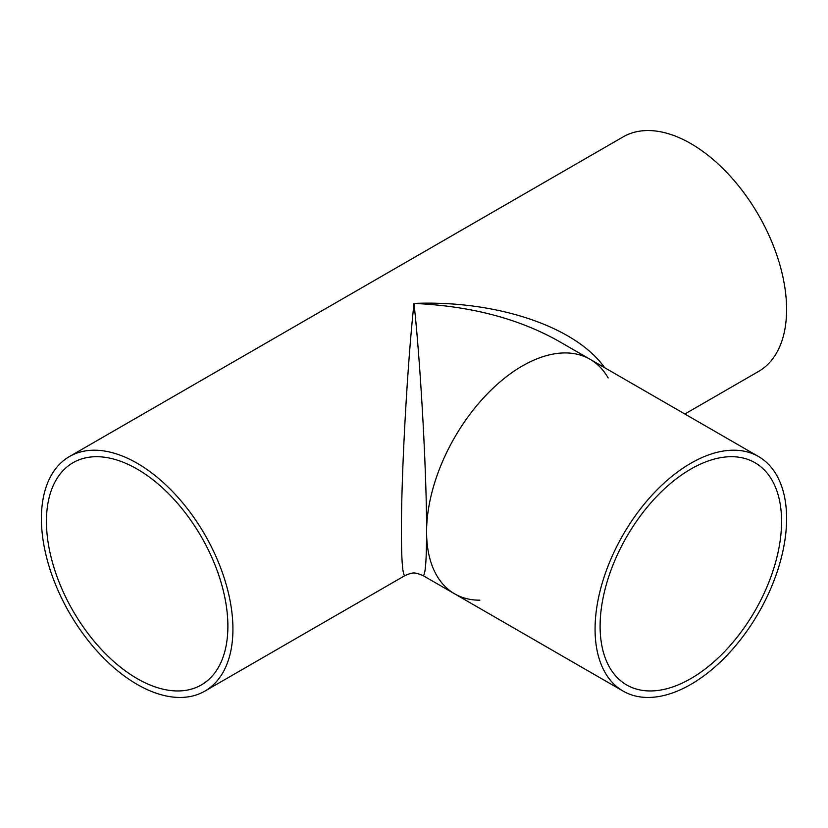 <?xml version="1.0" encoding="UTF-8"?>
<svg xmlns="http://www.w3.org/2000/svg" width="828" height="828" viewBox="0 0 828 828"><rect width="100%" height="100%" fill="white"/><g stroke="black" fill="none" stroke-linecap="round" stroke-linejoin="round"><path stroke-width="1.24" d="M479.857 600.176A135.43 78.184 -60 0 1 454.634 593.831A135.43 78.184 -60 0 1 426.586 531.835C426.72 474.051 420.727 365.169 414 303.421C407.272 365.169 401.28 474.051 401.414 531.835C401.476 561.643 402.698 576.205 405.099 575.512C413.741 571.91 414.704 572.365 422.901 575.512C425.302 576.205 426.524 561.643 426.586 531.835A135.43 78.184 -60 0 1 485.694 395.556A135.43 78.184 -60 0 1 590.053 359.269A135.43 78.184 -60 0 1 608.166 377.941M604.606 367.673C575.822 326.729 496.624 300.036 414 303.421C469.983 305.905 518.09 318.418 558.32 340.95L558.372 340.981M232.927 629.114A135.43 78.184 60 0 1 204.878 691.111A135.43 78.184 60 0 1 69.448 612.927A135.43 78.184 60 0 1 69.448 456.549A135.43 78.184 60 0 1 173.808 492.826A135.43 78.184 60 0 1 232.927 629.114M69.448 456.549L623.122 136.889A135.43 78.184 60 0 1 727.481 173.166A135.43 78.184 60 0 1 786.6 309.455A135.43 78.184 60 0 1 758.551 371.451L684.86 414M227.886 626.216A128.309 74.075 -120 0 0 171.882 497.09A128.309 74.075 -120 0 0 73.009 462.717A128.309 74.075 -120 0 0 73.009 610.867A128.309 74.075 -120 0 0 201.318 684.953A128.309 74.075 -120 0 0 227.886 626.216M781.57 521.454A128.309 74.075 -60 0 1 725.556 650.57A128.309 74.075 -60 0 1 626.682 684.953A128.309 74.075 -60 0 1 626.682 536.792A128.309 74.075 -60 0 1 754.991 462.717A128.309 74.075 -60 0 1 781.57 521.454M786.6 518.545A135.43 78.184 -60 0 1 727.481 654.834A135.43 78.184 -60 0 1 623.122 691.111A135.43 78.184 -60 0 1 623.122 534.733A135.43 78.184 -60 0 1 758.551 456.549A135.43 78.184 -60 0 1 786.6 518.545M623.122 691.111L454.634 593.831A135.43 78.184 -60 0 1 454.634 437.453A135.43 78.184 -60 0 1 590.053 359.269L558.32 340.95M454.634 593.831L422.901 575.512M405.099 575.512L204.878 691.111M758.551 456.549L590.053 359.269"/></g></svg>

